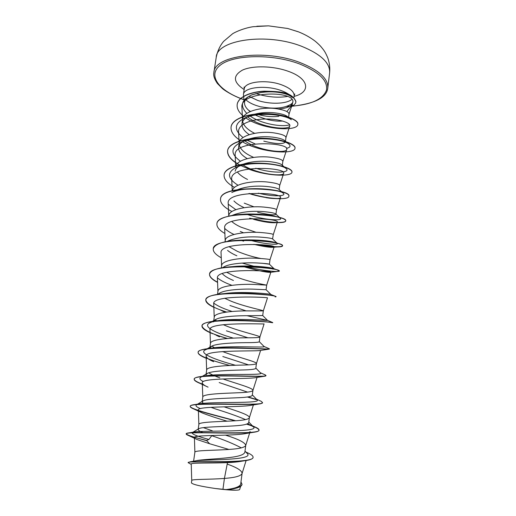 <?xml version="1.0" encoding="UTF-8"?>
<svg xmlns="http://www.w3.org/2000/svg" width="516" height="516" viewBox="0 0 516 516"><rect width="100%" height="100%" fill="white"/><g stroke="black" fill="none" stroke-linecap="round" stroke-linejoin="round"><path stroke-width="0.77" d="M298.293 31.773L287.741 28.49L268.494 25.852L256.865 26.232M250.105 111.591L248.667 110.308C246.287 108.212 244.919 106.083 244.571 103.909C244.145 100.046 246.764 96.956 252.414 94.641L260.812 92.57C267.462 91.558 273.906 91.59 280.149 92.661C285.999 93.66 290.037 95.299 292.275 97.556C290.25 94.802 286.399 92.422 280.723 90.403C265.334 84.772 243.629 87.372 243.436 94.48L244.062 100.201M245.577 99.511C248.002 101.936 251.718 103.987 256.729 105.664L261.238 107.025M248.667 110.308L250.473 111.43M258.735 114.687C265.695 116.532 272.403 117.08 278.859 116.345M278.234 108.966C284.071 108.683 288.36 107.476 291.095 105.341L292.417 103.897M291.933 105.148L292.959 101.478L291.933 105.148L286.851 111.566M191.739 480.551L191.739 480.499C191.275 479.061 208.541 479.635 224.415 478.442L222.957 489.278L226.066 489.581C235.148 488.484 240.024 486.633 240.695 484.04M243.836 460.865L241.372 461.259C237.831 461.936 233.2 462.388 227.479 462.62L224.415 478.442L227.453 478.164C236.205 477.306 241.069 475.778 242.043 473.565L242.101 473.314C241.81 470.566 236.844 467.49 227.201 464.071M246.816 453.067L247.19 453.467C254.93 460.33 207.374 459.524 196.519 460.672L195.796 460.788C201.201 459.433 217.771 459.053 230.239 457.434C239.321 456.338 244.197 454.583 244.861 452.184L245.758 445.282C244.919 442.451 238.173 439.071 225.518 435.149M193.597 461.214L194.88 452.242C194.364 450.171 215.307 450.552 231.336 449.268C240.05 448.598 244.842 447.327 245.719 445.463L245.758 445.282M203.439 432.782C199.879 431.415 198.118 430.286 198.157 429.409L198.886 428.661C201.956 426.829 220.609 426.784 234.47 425.861C243.417 425.326 248.17 424.229 248.725 422.565L249.37 417.644C249.944 415.161 237.134 411.033 224.054 406.827M212.424 430.879L203.394 427.622M198.157 429.409L198.866 424.462C198.434 421.817 219.287 421.753 235.154 420.792C243.836 420.301 248.564 419.289 249.344 417.767L249.37 417.644M245.552 419.605C237.831 416.315 227.808 412.761 215.488 408.943L210.947 407.317M204.136 404.254L202.091 401.951L203.13 400.855C206.877 398.675 224.886 398.365 238.25 397.726C247.1 397.378 251.776 396.552 252.279 395.25L252.93 390.399C253.582 388.206 236.992 383.756 222.886 378.944M216.133 404.183L215.443 403.944M202.091 401.951L202.788 397.075C202.446 393.876 223.209 393.366 238.921 392.728C247.57 392.412 252.234 391.657 252.911 390.477L252.93 390.399M260.612 350.422L256.433 363.567C255.852 364.425 251.247 364.922 242.63 365.064C227.079 365.392 206.406 366.328 206.664 370.062L205.974 374.874L207.374 373.378C211.67 370.907 229.072 370.359 241.972 369.991C250.744 369.817 255.356 369.256 255.813 368.314L256.439 363.528C257.116 361.819 237.741 357.272 223.454 351.886L222.583 351.557M219.829 377.86C214.83 376.08 211.128 374.397 208.716 372.816M264.089 323.913L259.896 337.051C259.413 337.574 254.878 337.825 246.287 337.799C230.891 337.825 210.302 339.173 210.483 343.43L209.799 348.177L211.625 346.223C216.41 343.501 233.29 342.779 245.635 342.656C254.317 342.656 258.864 342.353 259.284 341.753L259.903 337.032C260.496 335.935 241.191 331.84 227.034 326.26L223.247 324.667M215.262 348.274L211.934 346.068M213.592 321.849L215.869 319.391C221.158 316.456 237.36 315.605 249.254 315.702L262.709 315.553L263.315 310.896C263.831 310.4 244.597 306.749 230.562 300.976L224.686 298.248M216.855 321.1L215.295 319.714M213.753 320.597L214.243 317.166C214.146 312.393 234.645 310.645 249.892 310.909L263.315 310.903L267.481 297.9C269.288 297.274 211.437 294.481 213.734 303.86L214.217 317.346M217.371 294.404L220.113 292.869C225.802 289.773 241.365 288.831 252.821 289.128L266.075 289.721M217.513 294.384L217.958 291.263C217.939 285.993 238.347 283.852 253.453 284.406L266.682 285.122C267.062 285.193 247.938 281.975 234.051 276.028L226.685 272.261M233.425 280.478C228.078 278.247 224.337 275.944 222.215 273.577M222.402 267.727L224.357 266.656C230.394 263.437 245.403 262.444 256.336 262.921C264.276 263.373 268.623 263.792 269.371 264.192L261.973 263.237M221.306 267.92L221.622 265.708C221.68 259.961 241.998 257.439 256.955 258.264C265.379 258.787 269.726 259.264 270.003 259.696L269.41 264.224M236.876 255.794C232.948 254.091 229.846 252.285 227.575 250.395M227.446 241.372L228.607 240.746C236.928 237.56 247.325 236.341 259.8 237.083C267.288 237.631 271.551 238.244 272.583 238.927L273.274 234.632C273.048 233.871 268.759 233.168 260.419 232.49C245.597 231.394 225.369 234.283 225.234 240.495L225.047 241.823M260.748 258.471C253.324 257.071 245.571 254.717 237.489 251.408L229.078 246.68M232.49 215.333L232.871 215.133C241.249 211.902 251.363 210.721 263.218 211.599C270.281 212.231 274.441 213.011 275.705 213.927L275.931 214.269C274.867 215.417 268.784 214.766 257.684 212.321M256.149 232.329L240.882 227.111C237.005 225.357 233.954 223.473 231.723 221.467M228.736 216.094L228.801 215.624C229.007 208.954 249.144 205.71 263.824 207.071C272.093 207.896 276.318 208.825 276.512 209.857L275.937 214.269M243.629 207.4C239.372 205.42 236.141 203.265 233.935 200.943M283.155 193.184C279.414 189.108 245.171 185.805 231.768 192.545L237.141 189.824C245.571 186.592 255.388 185.47 266.591 186.463C273.196 187.16 277.247 188.069 278.737 189.179L283.155 193.184C287.167 196.145 274.106 197.144 258.4 193.171M232.387 190.714C233.258 183.812 252.956 180.426 267.191 181.993C275.383 182.967 279.549 184.115 279.698 185.438L279.162 189.565M235.193 171.189C235.586 168.674 237.663 166.545 241.411 164.81C249.809 161.618 259.309 160.573 269.92 161.663C276.073 162.411 279.995 163.417 281.684 164.681L285.987 168.474C291.663 172.647 273.751 174.085 255.736 168.222M247.538 179.452C242.946 177.233 239.585 174.782 237.463 172.099M235.793 166.874C236.135 159.328 256.104 155.393 270.513 157.257C278.627 158.373 282.736 159.734 282.845 161.334L282.336 165.262M247.229 158.612C241.198 155 238.321 151.207 238.605 147.234C239.082 144.37 241.449 141.984 245.706 140.081C254.02 136.985 263.186 136.024 273.203 137.204C278.93 137.991 282.71 139.068 284.542 140.436L288.708 143.996C291.05 145.964 290.295 147.428 286.451 148.369M253.646 157.399L250.802 156.077C244.274 152.826 240.443 149.189 239.308 145.17M238.605 147.234L239.218 142.977C239.624 135.011 259.509 130.754 273.783 132.857C281.826 134.108 285.883 135.676 285.954 137.553L285.477 141.236M249.241 134.644C244.074 131.122 241.656 127.439 241.998 123.595C242.546 120.351 245.223 117.7 250.034 115.649C258.252 112.669 267.049 111.811 276.441 113.069C281.717 113.868 285.335 114.991 287.296 116.422L291.308 119.738C285.354 114.623 258.987 111.759 245.274 117.783L250.028 115.636M254.633 133.315L254.02 133.005C247.467 129.632 243.675 125.814 242.643 121.55M241.998 123.595L242.597 119.389C243.068 111.024 262.87 106.444 277.015 108.779C284.98 110.166 288.986 111.933 289.025 114.081L288.618 117.184M241.295 447.862C233.561 443.773 223.718 439.722 211.747 435.704L208.941 439.458L206.548 440.438L209.586 443.728L228.943 449.455M218.939 433.001L218.152 432.75M247.545 392.108L219.171 382.55M248.46 364.851L222.809 356.517M247.899 337.78L226.395 330.827M246.177 310.916L229.936 305.485M243.481 232.793L240.275 231.439M253.988 206.845L244.229 203.123M282.291 165.63L281.749 166.249M285.238 142.184C282.716 144.338 275.57 143.99 263.786 141.139M282.671 121.034C274.873 121.653 266.133 119.835 256.458 115.571L255.51 115.087M227.479 462.62C210.044 463.381 190.385 462.536 191.236 464.097L191.739 480.519M241.998 484.401L241.985 484.518C241.623 486.349 238.779 487.768 233.464 488.781L227.504 489.671L235.78 490.2C238.237 490.148 239.534 489.91 239.663 489.484M222.957 489.278L215.565 488.536C200.66 486.349 192.603 484.453 191.404 482.86L191.739 480.499M246.396 452.261L249.086 453.512C251.847 454.925 253.182 456.176 253.079 457.273C254.104 463.433 199.124 461.085 190.062 461.839L188.159 462.665L191.243 464.394M240.972 481.938L242.017 484.285C241.185 486.891 235.896 488.652 226.137 489.574L226.066 489.581M253.079 457.273L253.046 457.505C252.859 458.685 250.963 459.621 247.351 460.317C230.626 463.491 186.166 460.64 188.159 462.665M227.808 489.632L226.137 489.574M292.959 101.478C293.011 90.261 239.076 91.274 241.946 107.702L242.507 120.009M247.583 116.835C260.038 127.736 288.895 130.671 289.818 125.885C291.037 123.06 279.317 118.693 264.837 119.028C250.344 119.273 238.011 124.653 238.592 131.696L239.14 143.525M243.9 140.042C256.271 150.627 285.987 153.916 286.728 149.517C290.553 142.326 232.684 139.559 235.199 155.297M243.146 165.126C256.904 174.15 283.091 176.82 283.645 173.408C287.102 167.261 229.291 164.488 231.729 179.213L232.226 190.759M269.449 198.17L266.211 197.699L269.449 198.17C276.163 198.886 279.853 198.699 280.504 197.622C283.658 192.545 225.808 189.765 228.22 203.459L228.749 216.004M224.892 233.509C219.287 230.22 216.63 226.995 216.914 223.847C216.759 209.412 288.863 214.604 285.716 221.009C285.309 222.338 281.646 222.841 274.731 222.531C269.042 222.215 262.483 221.216 255.059 219.539L253.627 219.358C261.851 221.512 268.385 222.648 273.228 222.757C275.738 222.809 277.098 222.609 277.305 222.17C280.143 218.184 222.28 215.398 224.686 228.04M253.904 244.352C262.567 246.371 268.707 247.364 272.332 247.332L274.08 247.061C276.544 244.171 218.739 241.398 221.067 252.956L221.583 265.979M241.52 266.062C256.065 270.268 265.637 272.371 270.249 272.364L270.803 272.306C272.951 270.539 215.108 267.752 217.417 278.227L217.926 291.488M264.031 323.919C263.444 324.222 207.664 321.797 209.967 329.847M268.52 349.222L260.18 350.493C255.723 351.506 203.859 349.571 206.168 356.214C206.394 357.84 208.903 359.678 213.695 361.729M265.418 376.087L255.865 377.609C248.106 379.292 200.053 377.602 202.317 382.962C202.453 384.156 204.375 385.549 208.09 387.148L200.021 383.388C196.054 381.776 194.106 380.389 194.184 379.234C192.474 373.307 260.677 377.551 265.418 376.087L265.927 375.622M235.032 420.798C219.777 416.618 201.691 412.207 194.158 409.13C191.462 408.053 190.152 407.143 190.21 406.408C188.25 402.041 251.505 405.95 260.909 403.686L251.163 405.279C240.52 407.543 196.267 405.924 198.383 410.091C198.492 410.93 199.905 411.936 202.614 413.097C208.716 415.496 216.907 418.205 227.188 421.217M250.105 431.499C249.854 432.318 248.493 432.982 246.029 433.505C233 436.239 192.429 434.537 194.429 437.626C194.493 438.168 195.454 438.826 197.312 439.613L209.586 443.728M261.496 106.999L261.509 106.902C274.912 109.218 284.903 108.225 291.488 103.916L292.785 102.523M208.941 439.458C196.261 436.065 190.791 433.73 192.532 432.453L195.512 431.789C209.754 430.415 260.496 432.324 253.35 426.803L247.751 423.662M200.376 408.627C196.19 406.905 195.009 405.557 196.835 404.583L201.401 403.525C217.739 401.629 262.425 403.718 257.039 399.79L256.781 399.526M203.336 381.576C199.692 379.712 198.963 378.196 201.143 377.028C202.433 376.39 204.594 375.88 207.625 375.5C225.434 373.326 264.424 375.603 260.632 373.049L260.451 372.855M235.548 365.283C216.056 359.994 197.815 353.241 205.471 349.784C207.245 348.906 210.16 348.223 214.211 347.739C232.858 345.52 266.482 347.952 264.134 346.578L264.018 346.462M233.4 338.135C215.54 333.052 201.988 326.473 209.806 322.842C212.173 321.681 215.965 320.823 221.183 320.262C239.953 318.217 268.404 320.746 267.54 320.384L247.016 315.702M232.11 311.471C223.744 308.813 217.642 306.046 213.805 303.169M223.892 293.643L228.64 293.094C246.003 291.501 268.636 293.759 270.577 294.365L270.861 294.475M231.897 285.322C225.318 282.942 220.493 280.446 217.423 277.847M231.877 266.695L236.741 266.275C251.814 265.288 268.913 267.146 272.932 268.339L274.08 268.752L272.848 269.12M259.406 267.378L257.478 266.998M253.614 266.166L242.139 263.089M235.419 240.63L245.848 239.882C258.606 239.843 268.075 240.63 274.248 242.236L277.208 243.32C279.736 245.074 265.359 244.5 249.544 240.069M233.974 234.451C229.91 232.529 226.827 230.517 224.724 228.414M243.836 214.385L257.342 214.121C263.599 214.398 268.862 214.972 273.145 215.836C276.892 216.61 279.253 217.378 280.233 218.133C284.181 220.983 264.585 220.487 246.725 214.288M235.838 209.657L228.324 204.233M238.037 185.257C227.317 178.433 226.718 172.46 236.238 167.345C249.867 160.747 281.401 163.92 285.987 168.474M240.469 161.231C230.381 153.974 230.471 147.705 240.733 142.422C254.478 136.069 283.394 139.101 288.708 143.996M255.014 143.854L247.37 140.32M243.062 137.559C233.477 129.819 234.212 123.227 245.274 117.783M289.689 124.808C281.968 127.342 261.29 123.911 250.273 116.145M246.841 113.417C239.63 105.819 241.307 99.64 251.873 94.879L260.812 92.57M206.548 440.438C193.623 437.265 186.844 435.033 186.212 433.743C186.282 433.33 187.269 433.027 189.172 432.834C202.201 431.705 260.98 434.891 259.019 430.015C259.077 429.344 258.258 428.57 256.549 427.687L246.919 424.036M235.696 420.753C214.74 415.032 189.353 408.982 190.243 406.182C190.372 405.434 192.036 404.886 195.242 404.525C211.586 402.783 264.502 405.957 262.521 402.577L261.29 401.358L259.406 400.5M256.845 399.577L247.919 396.927M202.337 384.059C196.886 382.072 194.177 380.389 194.222 379.008C194.435 377.828 196.951 376.97 201.775 376.422C220.732 374.293 267.894 377.589 265.979 375.519L264.244 374.474M229.878 365.496C212.644 360.948 197.402 355.685 198.138 352.215C198.486 350.499 202.04 349.274 208.812 348.545C229.704 346.275 271.184 349.784 269.384 348.835L268.642 348.474M227.543 338.49C211.347 333.942 202.833 329.711 202.001 325.79C202.543 323.416 207.342 321.797 216.404 320.92C237.36 318.856 271.68 322.19 272.596 322.506L272.59 322.506M226.595 312.057C213.121 307.775 206.194 303.66 205.813 299.725C206.652 296.558 212.934 294.507 224.666 293.578C244.197 292.011 271.119 294.881 275.151 296.184L276.06 296.571L275.105 296.926M217.565 282.168C212.037 279.304 209.373 276.582 209.573 274.022C210.87 269.862 218.977 267.378 233.883 266.579C250.763 265.701 270.623 267.965 276.757 269.758L279.33 270.971C279.42 272.325 262.773 270.997 245.326 266.417M213.269 248.764L213.282 248.66C215.385 243.217 225.84 240.34 244.649 240.037C258.277 240.166 268.997 241.198 276.789 243.126C280.691 244.126 282.613 244.99 282.555 245.713C281.201 247.409 273.112 247.009 258.303 244.52M241.565 240.308L240.927 240.108M216.926 223.744L216.946 223.641C217.184 216.488 239.585 212.682 260.277 214.424L271.958 215.804C281.123 217.513 285.716 219.177 285.741 220.803C285.671 223.357 269.159 223.073 251.963 218.578M220.538 199.06L220.551 198.957C220.596 183.29 292.185 188.482 288.876 196.215L288.863 196.319M277.853 198.531C269.468 198.299 259.993 196.609 249.422 193.461M224.099 174.705L224.118 174.601C224.918 167.474 241.159 162.688 259.496 163.159C277.847 163.559 292.662 168.545 291.979 171.957L291.959 172.06M274.299 174.718C262.773 173.653 251.705 170.628 241.088 165.636M239.501 164.804C231.239 160.282 227.285 155.542 227.633 150.569C228.498 142.977 244.7 137.74 262.908 138.23C281.13 138.636 295.791 144.093 295.036 148.021L295.017 148.118M231.084 126.949L231.097 126.852C232.032 118.867 247.919 113.223 265.856 113.63C283.716 113.952 298.661 119.757 297.887 124.163L297.874 124.266M237.186 104.432L237.199 104.335C238.134 97.182 250.021 91.829 264.218 91.164C278.15 91.571 291.991 91.345 295.952 101.62L295.939 101.71M206.516 440.658L188.579 435.536C186.94 434.904 186.141 434.382 186.179 433.975C184.077 431.034 242.307 434.853 255.788 431.918C257.832 431.486 258.897 430.925 258.987 430.247C258.851 428.68 254.717 426.655 246.577 424.158M260.909 403.686L262.489 402.686M257.116 399.9L247.37 396.998M202.343 384.291L200.021 383.388M206.168 358.259C200.711 356.053 198.021 354.111 198.105 352.434C196.77 344.804 269.9 349.706 269.32 349.106L269.384 348.835M226.95 338.541L214.811 334.574M212.631 333.723C205.458 330.879 201.904 328.305 201.969 326.009C200.943 316.843 275.221 322.029 272.719 322.745L267.888 321.99M226.124 312.128L220.893 310.303M213.843 307.349C208.309 304.685 205.62 302.221 205.781 299.944C204.981 289.405 278.704 294.591 276.034 296.784M217.578 282.4C212.018 279.524 209.341 276.802 209.541 274.235C208.961 262.36 282.136 267.546 279.304 271.184L270.249 272.364M221.261 257.787C215.682 254.704 213.011 251.731 213.25 248.867C212.889 235.696 285.522 240.882 282.529 245.926C282.381 246.603 280.556 246.938 277.066 246.938C272.055 246.912 265.34 246.087 256.923 244.449M243.649 241.159L241.411 240.469M255.059 219.539L249.654 218.165M231.955 211.515C224.067 207.451 220.255 203.336 220.525 199.163C220.571 183.502 292.159 188.695 288.85 196.422C288.76 200.008 267.694 199.621 248.918 193.5M234.528 187.437C227.234 183.315 223.75 179.11 224.086 174.801C224.886 167.681 241.127 162.895 259.464 163.366C277.814 163.772 292.637 168.751 291.953 172.163C291.817 176.749 267.559 176.395 248.293 168.977M237.296 163.74C230.452 159.541 227.221 155.219 227.601 150.769C228.472 143.177 244.674 137.946 262.883 138.436C281.104 138.843 295.765 144.293 295.01 148.221C294.881 154.645 261.167 152.994 242.507 141.835M240.198 140.416C233.684 136.121 230.646 131.664 231.071 127.046C232.006 119.067 247.886 113.423 265.83 113.836C283.69 114.152 298.635 119.957 297.861 124.362C297.493 131.851 262.412 129.839 245.855 117.945M243.778 116.41C238.921 112.527 236.721 108.566 237.173 104.529C238.108 97.376 249.989 92.029 264.186 91.364C278.118 91.771 291.966 91.545 295.926 101.807C295.352 102.832 296.681 102.323 293.643 105.348L291.843 105.348M215.565 488.536C224.17 489.665 230.91 490.219 235.78 490.2M290.972 106.96L293.643 105.348M301.989 46.446C266.746 32.276 216.501 39.88 216.223 57.334C217.5 51.071 219.964 45.756 223.615 41.377L232.419 33.908C234.412 32.398 243.726 28.083 253.117 26.709L268.488 25.852L287.741 28.49L298.635 31.908C304.904 34.424 310.484 37.565 315.366 41.332C320.068 45.356 320.817 46.459 323.01 49.194C324.629 51.161 326.26 54.174 327.912 58.231C329.524 63.023 330.092 67.906 329.621 72.866C330.253 63.094 321.042 54.29 301.989 46.446M216.223 57.334L213.901 72.472C214.063 55.702 264.444 48.678 299.912 62.513C319.082 70.17 328.37 78.69 327.783 88.075L329.621 72.866M243.984 99.646C219.61 91.39 206.929 75.736 220.184 65.261C233.006 54.632 271.797 53.561 299.254 63.836C318.998 71.84 328.066 80.631 326.447 90.203C322.932 99.169 311.664 104.458 292.63 106.077M243.436 94.48L244.223 89.016C244.436 81.792 266.121 79.103 281.472 84.785C290.095 88.03 294.314 91.719 294.126 95.853L294.81 93.938M291.972 99.317C286.399 104.122 269.591 104.535 257.478 100.343L249.009 96.331M244.145 89.552C233.122 82.25 232.574 75.762 242.507 70.086C252.705 65.384 273.235 65.842 288.154 71.266C309.4 78.632 311.148 92.299 294.055 96.389M291.488 103.916L292.14 104.29M289.798 106.238L286.864 106.328M213.901 72.472C213.14 75.278 214.314 78.961 217.41 83.521L222.319 88.462C225.389 91.177 234.793 96.692 243.997 99.743M255.897 93.577L256.078 93.641C267.372 97.079 277.86 98.014 287.547 96.428M240.701 484.04L242.101 473.314M266.082 289.715L266.682 285.122L270.81 272.306M240.643 486.356L239.669 489.484M245.797 451.984L249.086 453.512M196.519 460.672L190.062 461.839M289.824 125.885L285.948 137.63M286.741 149.524L282.839 161.392M235.18 155.297L235.722 167.365M283.645 173.408L279.698 185.47M280.504 197.622L276.512 209.877M277.318 222.17L273.28 234.612M224.666 228.04L225.189 240.817M274.086 247.061L270.003 259.696M209.96 329.853L210.457 343.579M206.155 356.214L206.645 370.172M257.052 377.415L252.911 390.477M202.298 382.962L202.782 397.152M253.401 404.899L249.344 417.767M198.383 410.091L198.854 424.513M249.667 432.898L245.719 445.463M194.416 437.626L194.874 452.274M246.119 460.536L242.043 473.565M289.005 114.184L292.379 104.006M293.933 97.318L294.126 95.853M195.512 431.789L189.172 432.834M250.931 425.1L256.549 427.687M201.401 403.525L195.242 404.525M256.4 399.126L261.29 401.358M207.625 375.5L201.775 376.422M260.29 372.694L265.572 375.061M214.211 347.739L208.812 348.545M264.005 346.449L269.365 348.79M221.183 320.262L216.404 320.92M262.709 315.528L267.546 320.378L272.596 322.506M228.64 293.094L224.666 293.578M270.577 294.365L275.151 296.184M236.741 266.275L233.883 266.579M272.932 268.339L276.757 269.758M245.848 239.882L244.649 240.037M274.248 242.236L276.789 243.126M257.342 214.121L260.277 214.424M273.145 215.836L271.958 215.804M198.879 428.654L192.532 432.453M253.35 426.803L248.796 422.036M196.835 404.583L203.13 400.855M257.039 399.79L252.343 394.901M201.143 377.028L207.374 373.378M260.632 373.049L255.839 368.114M205.471 349.784L211.618 346.223M264.134 346.578L259.296 341.657M209.806 322.842L215.869 319.391M270.861 294.436L266.075 289.715M274.08 268.752L269.371 264.186M277.208 243.32L272.583 238.927M280.233 218.133L275.705 213.927M236.238 167.345L241.411 164.81M240.733 142.422L245.706 140.081M251.873 94.879L252.414 94.641M273.228 222.757L274.731 222.531M272.332 247.338L277.066 246.938M225.189 312.264L222.074 310.884M219.487 336.819L216.443 335.426M213.592 361.684L211.083 360.51M202.614 413.097L194.158 409.13M246.029 433.511L255.788 431.918M197.312 439.613L188.579 435.536M244.223 89.016L244.081 86.985M286.612 106.419L289.637 106.335M292.469 106.18C314.902 103.651 326.673 97.614 327.783 88.075M244.997 451.126L247.19 453.467"/></g></svg>
